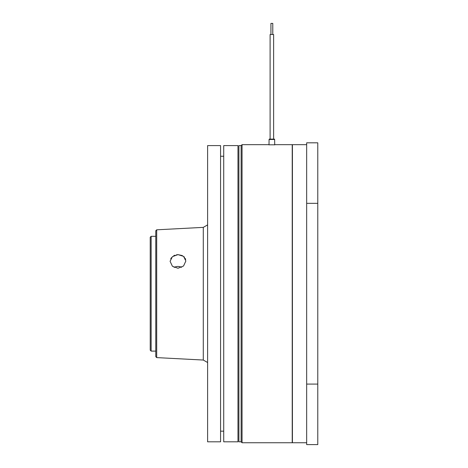<?xml version="1.0" encoding="UTF-8"?>
<svg xmlns="http://www.w3.org/2000/svg" width="468" height="468" viewBox="0 0 468 468"><rect width="100%" height="100%" fill="white"/><g stroke="black" fill="none" stroke-linecap="round" stroke-linejoin="round"><path stroke-width="0.7" d="M270.937 34.509L270.937 23.4L272.786 23.4L272.786 34.509M274.195 139.113L273.622 139.113L273.622 34.509L270.1 34.509L270.1 139.113L269.451 139.113A0.369 0.369 0 0 0 269.082 139.482L269.006 144.91M306.669 144.671L292.412 144.671L292.412 442.751L306.669 442.751M241.125 441.821L241.125 145.595L238.908 145.595L238.908 441.821L241.125 441.821L242.055 442.751L292.225 442.751L292.225 144.671L274.71 144.671L274.646 139.482L274.716 144.91M242.055 442.751L242.055 144.671L241.125 145.595M269.012 144.805L274.716 144.805M269.082 139.482L269.451 139.113L269.082 139.482L274.646 139.482L274.271 139.113A0.369 0.369 0 0 1 274.646 139.482L274.271 139.113L269.451 139.113L269.082 139.482L269.012 144.671L242.055 144.671M306.669 384.082L306.669 444.6L317.778 444.6L317.778 384.082L306.669 384.082L306.669 142.816L317.778 142.816L317.778 203.334L306.669 203.334M317.778 203.334L317.778 384.082M170.13 261.179L172.429 256.651L177.992 254.627L176.459 254.791M174.985 255.189L173.622 255.815M171.44 257.675L170.721 258.827M182.339 255.575L177.992 254.627L183.555 256.353L185.86 260.998L183.55 265.999L177.992 268.258L172.435 266.286L170.124 261.407M151.146 351.105L150.222 350.175L150.222 237.241L151.146 236.317L151.146 351.105L155.78 351.105M207.616 293.711L207.616 441.821L220.574 441.821L220.574 145.595L207.616 145.595L207.616 293.711M156.704 357.605L155.78 356.68L155.78 230.736L156.704 229.811L156.704 357.605L203.282 360.044L203.282 227.372L207.616 224.897M185.679 259.553L185.258 258.424M184.532 257.312L183.55 256.353M237.978 441.821L237.978 145.595L223.727 145.595L223.727 441.821L237.978 441.821M181.678 267.316A7.406 6.412 0 0 0 178.875 266.514A7.406 6.412 0 0 0 174.119 267.415M274.646 139.482L274.271 139.113M156.704 229.811L203.282 227.372M203.282 360.044L207.616 362.524M151.146 236.317L155.78 236.317M223.727 431.174L220.574 431.174M223.727 156.242L220.574 156.242"/></g></svg>
